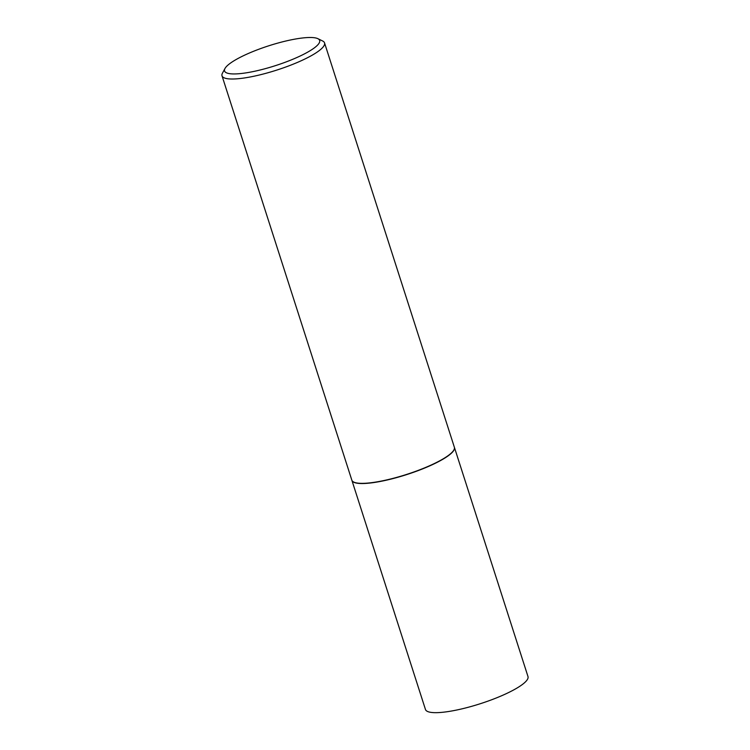 <?xml version="1.0" encoding="UTF-8"?>
<svg xmlns="http://www.w3.org/2000/svg" width="750" height="750" viewBox="0 0 750 750"><rect width="100%" height="100%" fill="white"/><g stroke="black" fill="none" stroke-linecap="round" stroke-linejoin="round"><path stroke-width="1.12" d="M351.863 480.244A53.841 11.287 -17.8 0 0 351.891 480.338L425.456 709.472A53.841 11.287 -17.8 0 0 491.1 699.975A53.841 11.287 -17.8 0 0 527.991 676.556L454.425 447.422A53.841 11.287 -17.8 0 0 454.387 447.328M351.891 480.338A53.841 11.287 -17.8 0 0 417.534 470.841A53.841 11.287 -17.8 0 0 454.425 447.422M353.888 482.137A53.644 11.25 -17.8 0 0 354 482.194A53.644 11.25 -17.8 0 0 417.478 470.812A53.644 11.25 -17.8 0 0 453.788 450.159A53.644 11.25 -17.8 0 0 453.844 450.038M224.981 68.494L222.469 73.134A53.841 11.287 -17.8 0 0 222.009 75.816L351.834 480.159A53.841 11.287 -17.8 0 0 353.766 482.081A53.841 11.287 -17.8 0 0 417.478 470.663A53.841 11.287 -17.8 0 0 453.909 449.925A53.841 11.287 -17.8 0 0 454.359 447.234L324.544 42.9A53.841 11.287 -17.8 0 0 322.613 40.978L317.859 38.672A49.931 10.472 -17.8 0 0 258.778 49.266A49.931 10.472 -17.8 0 0 224.981 68.494A49.931 10.472 -17.8 0 0 285.441 62.175A49.931 10.472 -17.8 0 0 317.859 38.672M222.009 75.816A53.841 11.287 -17.8 0 0 287.653 66.319A53.841 11.287 -17.8 0 0 324.544 42.9"/></g></svg>

